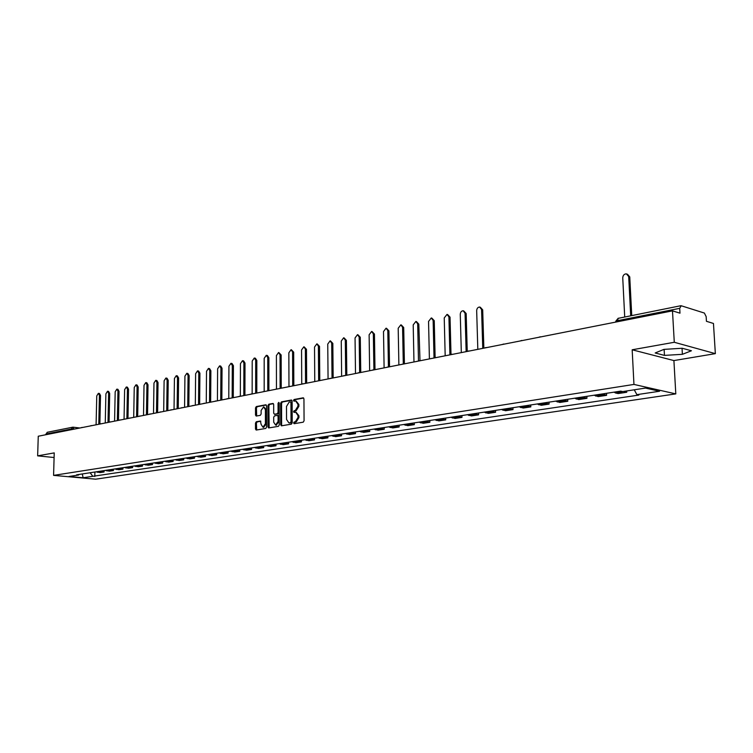 <?xml version="1.0" encoding="UTF-8"?>
<svg xmlns="http://www.w3.org/2000/svg" width="753" height="753" viewBox="0 0 753 753"><rect width="100%" height="100%" fill="white"/><g stroke="black" fill="none" stroke-linecap="round" stroke-linejoin="round"><path stroke-width="1.13" d="M293.585 422.941L294.178 423.694L303.224 422.179L304.071 420.805L303.948 398.874L303.224 397.81L294.084 399.504L293.491 400.455L293.999 401.198L295.665 400.944L297.972 404.352L297.981 406.168L295.289 410.526L294.122 410.733L293.538 411.684L294.046 412.428L295.694 412.192L298.019 415.628L298.028 417.444L295.336 421.793L294.169 421.991L293.585 422.941M296.098 412.249L298.932 415.76L298.941 417.586L296.24 421.925L295.082 422.122L294.649 423.61M303.666 398.036L294.988 399.655L294.536 401.114M296.089 401.01L298.875 404.493L298.885 406.309L296.193 410.667L295.035 410.874L294.592 412.343M256.293 421.746L255.502 423.064L255.493 429.003L256.18 430.057L265.743 428.457L266.553 427.139L266.543 405.829L265.743 404.803L256.312 406.564L255.521 407.881L255.512 415.025L256.189 416.061L260.322 415.336L261.122 414.009L261.122 410.451L263.597 406.884L265.414 409.67L265.423 423.685L262.976 427.243L261.122 424.419L260.434 421.04L256.293 421.746L257.197 421.878L256.406 423.186L256.679 429.982M632.172 349.787L673.907 360.574L715.35 353.637L674.283 342.276L632.172 349.787L633.951 384.425L53.585 475.378L54.225 452.901L37.65 455.857L38.262 436.232L672.485 310.867L679.987 313.173L679.705 308.344L617.093 320.759L615.766 321.606M674.283 342.276L672.485 310.867M280.7 424.748L281.415 425.822L291.373 424.165L292.211 422.81L292.126 401.076L291.42 400.022L281.471 401.857L280.653 403.213L280.7 424.748L281.603 424.88L281.904 425.756M278.431 426.33L268.67 427.958L267.964 426.895L267.955 405.566L268.765 404.229L272.991 403.457L273.678 404.502L273.687 413.181L274.506 414.225L277.255 413.736L278.073 412.39L278.055 403.335L278.723 402.384L279.203 403.119L279.25 424.993L278.431 426.33M715.35 353.637L713.458 323.461L706.446 321.305L706.154 316.589L704.375 313.05L681.211 305.756L679.705 308.344M673.907 360.574L675.799 393.894L95.697 479.181L53.585 475.378M37.65 455.857L54.094 457.523M45.848 434.726L47.194 432.297L72.627 427.215L71.29 429.003L45.867 434.048M614.072 392.153L615.606 393.01L623.522 391.447M624.199 391.692L626.741 392.247L626.684 390.958M615.606 393.01L618.157 393.555L626.741 392.247M606.504 393.32L606.598 395.325L602.494 393.932M594.117 395.221L598.221 396.596L606.598 395.325M586.86 396.342L586.945 398.318L582.831 396.953M574.652 398.215L578.775 399.57L586.945 398.318M567.696 399.288L567.781 401.245L563.639 399.909M555.667 401.133L559.808 402.46L567.781 401.245M549.003 402.158L549.078 404.097L544.918 402.789M537.143 403.985L541.294 405.283L549.078 404.097M530.752 404.963L530.818 406.884L526.648 405.594M519.052 406.771L523.222 408.041L530.818 406.884M512.925 407.712L512.991 409.604L508.812 408.342M501.394 409.481L505.583 410.733L512.991 409.604M495.53 410.385L495.587 412.258L491.398 411.025M484.151 412.136L488.339 413.359L495.587 412.258M478.522 413.002L478.579 414.847L474.381 413.642M467.302 414.724L471.5 415.929L478.579 414.847M461.909 415.552L461.966 417.388L457.758 416.193M450.84 417.256L455.047 418.442L461.966 417.388M445.672 418.056L445.72 419.863L441.512 418.696M434.745 419.732L438.961 420.899L445.72 419.863M429.803 420.494L429.841 422.282L425.624 421.134M419.007 422.16L423.233 423.299L429.841 422.282M414.272 422.885L414.31 424.654L410.093 423.525M403.627 424.523L407.844 425.643L414.31 424.654M399.09 425.219L399.118 426.97L394.901 425.869M388.567 426.838L392.793 427.939L399.118 426.97M384.228 427.506L384.256 429.238L380.039 428.156M373.846 429.106L378.072 430.179L384.256 429.238M369.695 429.747L369.714 431.46L365.487 430.387M359.426 431.318L363.652 432.382L369.714 431.46M355.454 431.93L355.482 433.634L351.256 432.58M345.326 433.493L349.543 434.537L355.482 433.634M341.523 434.076L341.542 435.752L337.316 434.726M331.508 435.62L335.734 436.646L341.542 435.752M327.875 436.175L327.894 437.841L323.668 436.825M317.982 437.7L322.199 438.707L327.894 437.841M314.509 438.227L314.519 439.874L310.302 438.877M304.73 439.733L308.946 440.731L314.519 439.874M301.407 440.241L301.416 441.879L297.209 440.891M291.75 441.729L295.957 442.708L301.416 441.879M288.578 442.218L288.587 443.837L284.37 442.868M279.024 443.686L283.232 444.647L288.587 443.837M276.003 444.157L276.003 445.757L271.795 444.797M266.553 445.607L270.751 446.557L276.003 445.757M263.672 446.049L263.672 447.64L259.474 446.698M254.326 447.489L258.524 448.421L263.672 447.64M251.577 447.913L251.577 449.475L247.389 448.553M242.344 449.334L246.532 450.247L251.577 449.475M239.718 449.739L239.718 451.292L235.529 450.379M230.587 451.141L234.767 452.045L239.718 451.292M228.093 451.527L228.084 453.061L223.905 452.167M219.057 452.911L223.227 453.805L228.084 453.061M216.685 453.278L216.676 454.803L212.506 453.918M207.743 454.652L211.904 455.527L216.676 454.803M205.484 455L205.475 456.516L201.315 455.64M196.646 456.365L200.797 457.222L205.475 456.516M194.5 456.695L194.481 458.191L190.33 457.335M185.746 458.04L189.897 458.888L194.481 458.191M183.713 458.351L183.694 459.838L179.553 458.991M175.054 459.678L179.195 460.525L183.694 459.838M173.124 459.979L173.105 461.448L168.973 460.62M164.549 461.297L168.681 462.126L173.105 461.448M162.723 461.58L162.704 463.039L158.582 462.22M154.243 462.879L158.365 463.697L162.704 463.039M152.511 463.151L152.492 464.592L148.379 463.782M144.115 464.441L148.228 465.241L152.492 464.592M142.486 464.695L142.458 466.126L138.354 465.326M134.175 465.975L138.27 466.766L142.458 466.126M132.632 466.211L132.603 467.632L128.518 466.841M124.405 467.472L128.49 468.253L132.603 467.632M122.955 467.698L122.927 469.11L118.842 468.328M114.804 468.95L118.88 469.721L122.927 469.11M113.439 469.157L113.411 470.559L109.336 469.787M105.364 470.399L109.43 471.162L113.411 470.559M104.083 470.597L104.055 471.98L99.998 471.227M96.092 471.83L100.149 472.583L104.055 471.98M90.134 472.743L92.826 476.31L83.103 477.769L68.947 476.489L78.632 475.011L76.627 474.823L620.698 391.127L622.712 391.569L645.472 388.077L659.534 391.249L636.887 394.647L634.261 389.8M92.826 476.31L638.845 395.071L636.887 394.647M633.951 384.425L675.799 393.894M664.457 355.397L682.387 354.315L691.442 350.766L682.256 348.262L663.93 349.383L655.185 352.969L664.457 355.397L664.127 349.373M94.897 472.009L94.793 476.489M78.632 475.011L79.169 474.428M82.322 473.948L83.103 477.769M682.039 348.272L682.387 354.315M291.853 400.238L282.375 401.998L281.556 403.344L281.603 424.88M290.442 422.621L291.034 421.68L290.959 402.62L290.46 401.876L289.161 402.111L286.498 406.441L286.545 419.421L288.851 422.857L291.355 422.753L291.938 421.812L291.034 421.68M290.639 401.923L291.863 402.761L291.938 421.812M291.355 422.753L290.14 422.96M273.414 403.674L269.668 404.37L268.859 405.707L269.169 427.883M275.061 414.301L278.158 413.868L278.977 412.531L278.958 403.476L278.055 403.335M279.156 402.799L278.958 403.476M273.706 422.198L275.598 425.04L278.092 421.445L278.083 416.456L277.377 415.392L274.516 415.891L273.697 417.228L273.706 422.198M276.2 425.125L278.996 421.576L278.092 421.445M278.158 415.543L278.986 416.588L278.996 421.576M260.839 421.247L257.197 421.878M263.588 427.327L266.327 423.807L265.423 423.685M263.898 406.931L266.317 409.801L266.327 423.807M266.28 405.001L257.215 406.695L256.425 408.013L256.679 415.985M630.694 315.733L628.689 276.53L626.345 273.819C624.133 274.007 622.938 275.353 622.74 277.857L624.708 316.928M627.409 274.167L629.753 276.878L631.739 315.526M482.758 348.375L481.581 309.539L479.614 307.017C477.835 307.205 476.856 308.419 476.668 310.641L477.816 349.345M480.263 307.196L482.682 309.831L483.859 348.159M466.145 351.66L465.062 313.248L463.133 310.744C461.401 310.933 460.45 312.128 460.271 314.321L461.316 352.611M463.754 310.904L466.173 313.53L467.236 351.265M449.899 354.87L448.92 316.872L447.028 314.396L444.232 317.926L445.183 355.802M447.621 314.538L450.03 317.145L451 354.352M434.02 357.835L433.135 320.411L431.281 317.954L428.542 321.446L429.408 358.917M431.836 318.095L434.246 320.684L435.121 357.506M418.48 360.791L417.689 323.884L415.882 321.446L413.199 324.891L413.971 361.967M416.409 321.569L418.809 324.138L420.005 360.772M403.288 363.793L402.582 327.273L400.812 324.854L398.196 328.261L398.883 364.951M401.311 324.967L403.702 327.527L404.408 363.859M388.426 366.824L387.804 330.586L386.063 328.195L383.503 331.555L384.105 367.869M386.534 328.299L388.915 330.84L389.546 366.796M373.912 369.883L373.337 333.833L371.634 331.461L369.121 334.784L369.648 370.73M372.076 331.555L374.448 334.078L374.994 369.676M359.642 372.707L359.172 337.015L357.496 334.661L355.049 337.937L355.501 373.526M357.92 334.746L360.282 337.259L360.753 372.49M345.693 375.465L345.298 340.13L343.66 337.786L341.26 341.034L341.636 376.265M344.065 337.871L346.408 340.365L346.813 375.239M332.035 378.166L331.706 343.18L330.106 340.855L327.753 344.065L328.063 378.947M330.482 340.94L332.826 343.406L333.155 377.94M318.66 380.811L318.397 346.164L316.825 343.867L314.528 347.039L314.763 381.573L316.957 381.14M317.192 343.942L319.517 346.389L319.78 380.585M305.549 383.399L305.36 349.091L303.817 346.813L301.558 349.947L301.737 383.955M304.165 346.879L306.471 349.317L306.669 383.173M292.71 385.941L292.578 351.962L291.063 349.693L288.851 352.799L288.973 386.411M291.392 349.759L293.689 352.178L293.83 385.715M280.116 388.426L280.041 354.776L278.563 352.526L276.398 355.595L276.455 388.887M278.874 352.583L281.161 354.983L281.236 388.2M267.776 390.863L267.757 357.534L266.308 355.303L264.181 358.334L264.181 391.4M266.609 355.36L267.419 355.51L268.868 357.741L268.896 390.647M255.672 393.254L255.709 360.235L254.288 358.023L252.208 361.026L252.151 393.913M254.57 358.07L255.399 358.23L256.82 360.442L256.792 393.038M243.803 395.598L243.897 362.89L242.504 360.687L240.452 363.661L240.348 396.285M242.767 360.743L243.605 360.894L245.007 363.087L244.923 395.381M232.159 397.904L232.301 365.487L230.936 363.313L228.931 366.25L228.771 398.572M231.19 363.351L232.037 363.511L233.411 365.685L233.27 397.688M220.742 400.163L220.93 368.038L219.584 365.883L217.617 368.782L217.41 400.822M219.829 365.92L220.695 366.071L222.031 368.236L221.853 399.937M209.532 402.375L209.767 370.542L208.449 368.396L206.52 371.276L206.266 403.024M208.685 368.443L209.55 368.594L210.868 370.73L210.642 402.158M198.528 404.549L198.811 373.008L197.521 370.871L195.62 373.723L195.319 405.189M197.747 370.909L198.623 371.06L199.912 373.187L199.639 404.333M187.723 406.686L188.062 375.418L186.791 373.309L184.927 376.124L184.579 407.307M186.998 373.337L187.883 373.488L189.154 375.596L188.834 406.469M177.124 408.785L177.501 377.79L176.249 375.691L174.423 378.477L174.037 409.397M176.456 375.728L177.35 375.869L178.593 377.968L178.235 408.559M166.714 410.837L167.128 380.114L165.905 378.034L164.107 380.792L163.683 411.439M166.102 378.062L166.997 378.213L168.22 380.293L167.815 410.62M156.492 412.86L156.944 382.402L155.739 380.331L153.97 383.07L153.508 413.453M155.927 380.369L156.831 380.51L158.036 382.571L157.593 412.644M146.449 414.847L146.939 384.651L145.753 382.599L144.021 385.301L143.512 415.421M145.931 382.628L146.844 382.769L148.021 384.821L147.541 414.63M136.575 416.795L137.102 386.854L135.945 384.821L134.241 387.494L133.705 417.36M136.114 384.839L137.027 384.981L138.194 387.023L137.677 416.578M126.881 418.715L127.445 389.019L126.306 386.995L124.622 389.659L124.057 419.27M126.476 387.023L127.389 387.164L128.528 389.188L127.972 418.499M117.355 420.598L117.948 391.155L116.828 389.141L115.181 391.776L114.578 421.143M116.988 389.169L117.91 389.301L119.03 391.315L118.447 420.381M107.99 422.442L108.62 393.245L107.519 391.249L105.891 393.857L105.26 422.988M107.67 391.278L108.592 391.409L109.693 393.405L109.081 422.113M98.784 424.268L99.443 395.306L98.361 393.33L96.761 395.909L96.092 424.796M98.511 393.348L99.434 393.48L100.516 395.457L99.876 423.845M74.641 429.041L71.29 429.003L71.271 429.699M74.152 429.135L72.627 427.215L73.201 427.196M106.87 470.917L110.842 470.305M116.31 469.467L120.348 468.855M125.911 467.999L130.024 467.368M135.691 466.502L139.879 465.862M145.64 464.978L149.903 464.328M155.767 463.424L160.107 462.766M166.084 461.853L170.498 461.175M176.588 460.243L181.087 459.556M187.281 458.605L191.864 457.899M198.18 456.93L202.858 456.214M209.287 455.236L214.05 454.501M220.601 453.504L225.458 452.76M232.14 451.734L237.082 450.981M243.897 449.936L248.942 449.165M255.888 448.101L261.027 447.31M268.115 446.228L273.358 445.418M280.587 444.317L285.933 443.498M293.312 442.369L298.772 441.531M306.292 440.383L311.864 439.526M319.545 438.35L325.24 437.474M333.08 436.279L338.888 435.385M346.888 434.161L352.828 433.257M360.998 431.996L367.059 431.074M375.418 429.794L381.611 428.843M390.139 427.535L396.473 426.565M405.199 425.229L411.665 424.24M420.579 422.875L427.196 421.868M436.316 420.466L443.075 419.43M452.402 418L459.33 416.946M468.865 415.487L475.952 414.395M485.713 412.898L492.961 411.797M502.957 410.263L510.374 409.124M520.615 407.561L528.211 406.394M538.696 404.794L546.48 403.599M557.22 401.951L565.192 400.728M576.196 399.043L584.375 397.791M595.651 396.069L604.038 394.788M97.589 472.338L101.495 471.736M596.592 325.87L599.35 325.324M576.657 329.814L579.368 329.277M557.22 333.654L559.884 333.127M539.948 336.845L540.889 336.883M521.443 340.507L522.356 340.544M503.371 344.074L504.265 344.121M485.741 347.566L486.617 347.613M468.526 350.973L469.373 351.02M451.706 354.296L452.534 354.343M435.272 357.553L436.081 357.6M419.214 360.725L417.614 361.252M403.514 363.831L404.295 363.878M388.171 366.862L388.925 366.918M373.159 369.836L373.902 369.892M358.475 372.735L359.219 372.791M344.112 375.578L344.761 375.615M330.049 378.364L330.671 378.392M302.8 383.748L303.468 383.814M289.604 386.364L290.253 386.421M276.671 388.925L277.311 388.981M264.002 391.428L264.623 391.485M251.587 393.885L252.199 393.941M239.416 396.285L240.009 396.351M227.481 398.648L228.074 398.714M215.782 400.963L216.356 401.029M204.308 403.231L204.872 403.297M193.05 405.462L193.606 405.528M182.01 407.646L182.555 407.712M171.176 409.792L171.703 409.848M160.54 411.891L161.057 411.957M150.101 413.952L150.609 414.018M139.842 415.985L140.35 416.051M129.78 417.971L130.269 418.037M119.896 419.929L120.376 419.995M110.183 421.849L110.653 421.915M100.638 423.741L101.109 423.807M617.14 321.813L618.232 318.218L615.747 321.249L615.785 322.077M618.655 318.246L680.797 305.727M296.24 421.925L295.336 421.793M298.941 417.586L298.028 417.444M298.932 415.76L298.019 415.628M295.035 410.874L294.122 410.733M296.193 410.667L295.289 410.526M298.885 406.309L297.981 406.168M298.875 404.493L297.972 404.352M294.988 399.655L294.084 399.504M295.082 422.122L294.169 421.991M281.556 403.344L280.653 403.213M282.375 401.998L281.471 401.857M291.863 402.761L290.959 402.62M268.877 427.026L267.964 426.895M268.859 405.707L267.955 405.566M269.668 404.37L268.765 404.229M275.41 414.357L274.506 414.225M278.158 413.868L277.255 413.736M278.977 412.531L278.073 412.39M278.986 416.588L278.083 416.456M266.317 409.801L265.414 409.67M256.415 415.157L255.512 415.025M256.425 408.013L255.521 407.881M257.215 406.695L256.312 406.564M256.397 429.125L255.493 429.003M256.406 423.186L255.502 423.064M629.753 276.878L628.689 276.53M482.682 309.831L481.581 309.539M466.173 313.53L465.062 313.248M450.03 317.145L448.92 316.872M434.246 320.684L433.135 320.411M418.809 324.138L417.689 323.884M403.702 327.527L402.582 327.273M388.915 330.84L387.804 330.586M374.448 334.078L373.337 333.833M360.282 337.259L359.172 337.015M346.408 340.365L345.298 340.13M332.826 343.406L331.706 343.18M319.517 346.389L318.397 346.164M306.471 349.317L305.36 349.091M293.689 352.178L292.578 351.962M281.161 354.983L280.041 354.776M268.868 357.741L267.757 357.534M256.82 360.442L255.709 360.235M245.007 363.087L243.897 362.89M233.411 365.685L232.301 365.487M222.031 368.236L220.93 368.038M210.868 370.73L209.767 370.542M199.912 373.187L198.811 373.008M189.154 375.596L188.062 375.418M178.593 377.968L177.501 377.79M168.22 380.293L167.128 380.114M158.036 382.571L156.944 382.402M148.021 384.821L146.939 384.651M138.194 387.023L137.102 386.854M128.528 389.188L127.445 389.019M119.03 391.315L117.948 391.155M109.693 393.405L108.62 393.245M100.516 395.457L99.443 395.306M540.466 336.807L538.254 337.4M521.933 340.469L519.758 341.062M503.851 344.046L501.714 344.629M486.193 347.538L484.094 348.112M468.959 350.945L466.888 351.51M452.12 354.268L450.078 354.832M435.676 357.515L433.662 358.08M403.89 363.803L401.933 364.348M388.529 366.843L386.6 367.379M373.507 369.808L371.596 370.344M358.814 372.716L356.931 373.243M344.432 375.559L342.568 376.076M330.36 378.335L328.524 378.853M303.092 383.729L301.294 384.237M289.886 386.345L288.107 386.844M276.944 388.896L275.184 389.395M264.265 391.409L262.524 391.899M251.841 393.866L250.118 394.356M239.661 396.266L237.957 396.756M227.717 398.629L226.041 399.118M216.017 400.944L214.351 401.424M204.534 403.213L202.886 403.693M193.267 405.443L191.638 405.914M182.217 407.627L180.598 408.098M171.373 409.773L169.773 410.234M160.737 411.872L159.147 412.333M150.289 413.943L148.718 414.395M140.03 415.967L138.467 416.418M129.958 417.962L128.415 418.414M120.066 419.92L118.532 420.362M110.352 421.84L108.827 422.282M100.808 423.723L99.302 424.165M91.424 425.577L89.927 426.019M82.209 427.403L80.722 427.836M73.314 427.205L79.884 428.005M291.364 402.017L290.554 401.895M289.764 422.988L288.851 422.857M275.297 414.366L274.393 414.235M276.502 425.172L275.598 425.04M278.281 415.534L277.49 415.411M263.879 427.365L262.976 427.243"/></g></svg>
